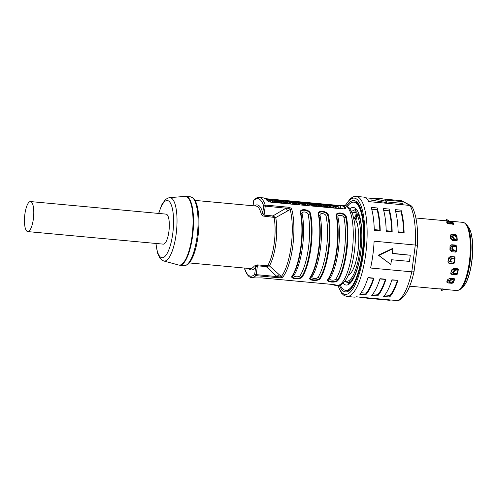 <?xml version="1.0" encoding="UTF-8"?>
<svg xmlns="http://www.w3.org/2000/svg" width="497" height="497" viewBox="0 0 497 497"><rect width="100%" height="100%" fill="white"/><g stroke="black" fill="none" stroke-linecap="round" stroke-linejoin="round"><path stroke-width="0.75" d="M454.457 278.817A33.287 9.897 95.3 0 1 453.053 282.085L451.978 283.321L453.146 282.855A34.231 10.176 -84.7 0 0 454.625 279.401L453.985 278.643L450.102 278.283L447.803 279.451A34.231 10.176 95.3 0 1 446.853 281.675L448.095 282.961L447.965 281.936L449.133 282.041M451.17 282.234L452.854 282.389M447.965 281.936L446.909 281.544M458.228 269.15L458.321 269.728L458.091 269.362A33.287 9.897 95.3 0 1 456.985 273.791L456.053 275.021L457.172 274.332A34.231 10.176 -84.7 0 0 458.321 269.728L457.613 268.79L453.73 268.43L451.562 269.97A34.231 10.176 95.3 0 1 450.822 272.928L450.835 273.729L452.171 274.661L451.922 273.946L456.687 274.387M451.922 273.946L450.767 273.35M453.345 263.814L454.382 262.988A34.231 10.176 -84.7 0 0 454.755 260.409A34.231 10.176 -84.7 0 0 455.066 257.794L454.792 257.744A33.287 9.897 95.3 0 1 454.134 262.745L453.345 263.814L449.126 263.13L453.742 263.559M456.053 275.021L452.171 274.661M446.853 281.675L446.778 282.103M451.978 283.321L448.095 282.961M439.168 288.881L440.317 288.807M444.188 289.316L445.355 289.465A34.231 10.176 -84.7 0 0 445.679 289.515A34.231 10.176 -84.7 0 0 446.94 289.372L440.081 288.844A34.231 10.176 95.3 0 1 439.106 288.906A34.231 10.176 95.3 0 1 439.062 288.9M441.74 289.086L440.305 288.956M455.066 257.794L454.27 256.775L450.388 256.415L448.393 258.123A34.231 10.176 95.3 0 1 448.188 259.801A34.231 10.176 95.3 0 1 447.959 261.465L448.449 263L449.462 263.453M454.339 256.781L454.27 256.775A32.814 9.76 95.3 0 1 454.121 258.16L450.27 257.806L448.592 259.223A32.814 9.76 95.3 0 1 448.48 260.074L449.008 261.453L450.301 261.621M449.17 221.146L451.711 221.339A34.231 10.176 -84.7 0 0 451.388 221.289A34.231 10.176 -84.7 0 0 450.779 221.295M450.903 224.072L448.735 222.196A34.771 10.338 -84.7 0 0 448.574 221.991L449.083 221.128L444.865 220.687A34.231 10.176 95.3 0 0 444.821 220.687L415.921 218.009M449.58 223.041L447.499 222.849L447.685 221.625L446.399 221.935A34.231 10.176 95.3 0 1 447.269 223.035L449.512 223.948L454.065 224.004A34.231 10.176 -84.7 0 0 452.717 222.296L450.183 221.861M447.685 221.625L448.629 221.712M450.357 245.369L451.81 244.741L450.531 245.164L450.021 246.388A34.231 10.176 95.3 0 1 449.934 249.705L451.63 251.737L455.824 252.066M451.81 244.741L455.693 245.102L456.594 246.083L456.302 246.363A33.287 9.897 95.3 0 1 456.171 251.327L456.457 251.246A34.231 10.176 -84.7 0 0 456.594 246.083M450.686 246.99L451.823 246.568L450.829 246.86L450.307 247.953A32.814 9.76 95.3 0 1 450.288 248.804L451.723 250.488L455.575 250.842A32.814 9.76 95.3 0 1 455.507 252.097L456.457 251.246M456.414 240.741L457.259 239.976A34.231 10.176 -84.7 0 0 456.83 235.472L455.83 234.627L456.557 236.038A33.287 9.897 95.3 0 1 456.973 240.374L456.414 240.741L452.537 240.38L450.636 238.535A34.231 10.176 95.3 0 0 450.357 235.634L450.462 234.963L451.947 234.273L455.83 234.634M457.128 240.442L457.259 239.976L456.973 240.374M449.083 221.128L453.37 224.24A32.448 9.648 95.3 0 0 453.345 224.215L453.301 224.178A32.479 9.66 -84.7 0 0 452.761 223.706L453.469 224.24A32.976 9.803 95.3 0 0 452.574 223.315L452.077 223.271M447.12 222.818L447.499 222.849M450.35 235.379L451.587 235.025L451.947 234.273M456.376 235.472L451.587 235.025M456.084 245.537L451.425 245.108M397.892 280.351L391.922 279.799A50.247 14.941 95.3 0 1 383.653 296.454L389.623 297.007A50.247 14.941 -84.7 0 0 397.892 280.351L391.847 280.041M385.952 279.246L379.981 278.693A50.247 14.941 95.3 0 1 371.713 295.348L377.683 295.901A50.247 14.941 -84.7 0 0 385.952 279.246L385.411 279.444A48.992 14.568 95.3 0 1 378.037 294.299L377.683 295.901M374.011 278.14L368.041 277.587A50.247 14.941 95.3 0 1 359.772 294.243L365.742 294.796A50.247 14.941 -84.7 0 0 374.011 278.14L373.471 278.339A48.992 14.568 95.3 0 1 366.096 293.193L365.742 294.796M417.35 245.232L374.111 241.194A50.247 14.941 95.3 0 1 372.874 254.899A50.247 14.941 95.3 0 1 370.576 268.02L411.777 271.828A50.247 14.941 95.3 0 1 397.494 300.604L356.293 296.79A50.247 14.941 95.3 0 1 354.088 297.119L346.918 296.46A50.247 14.941 -84.7 0 0 365.711 254.234A50.247 14.941 -84.7 0 0 356.181 196.396L353.243 196.818L350.404 198.552L345.229 205.516M402.961 201.546L410.019 205.441L368.824 201.627A50.247 14.941 95.3 0 0 363.35 197.06L356.181 196.396M365.457 197.787L371.184 198.315M400.967 211.915A48.992 14.568 95.3 0 1 403.701 232.347L404.117 233.068A50.247 14.941 -84.7 0 0 401.06 210.169L400.967 211.915L395.6 211.418M404.117 233.068L398.147 232.521A50.247 14.941 95.3 0 0 395.084 209.616L401.06 210.169M377.086 209.703A48.992 14.568 95.3 0 1 379.814 230.136L380.236 230.863A50.247 14.941 -84.7 0 0 377.173 207.957L377.086 209.703L371.713 209.206M380.236 230.863L374.266 230.31A50.247 14.941 95.3 0 0 371.203 207.404L377.173 207.957M389.114 209.063L383.144 208.51A50.247 14.941 95.3 0 1 386.206 231.416L392.176 231.969A50.247 14.941 -84.7 0 0 389.114 209.063L389.027 210.809A48.992 14.568 95.3 0 1 391.754 231.242L392.176 231.969M390.766 264.416L378.316 255.16L392.481 248.525L392.835 248.717L378.844 255.452L390.766 264.416A50.247 14.941 95.3 0 0 391.549 259.745L409.46 261.397A50.247 14.941 95.3 0 0 410.273 255.222L392.363 253.563A50.247 14.941 95.3 0 0 392.835 248.717M392.388 253.333L410.273 255.222M397.494 300.604L398.787 300.424C405.521 296.957 410.609 287.309 414.044 271.468L417.499 245.232C418.219 228.03 416.443 215.226 412.168 206.808L411.125 205.77L402.483 201.217M413.933 271.188C414.256 271.735 413.535 271.946 411.777 271.828L415.312 245.009A50.247 14.941 95.3 0 0 410.019 205.441L411.125 205.77M373.657 298.821L390.126 300.343L390.182 299.927M373.713 298.405L373.645 298.908L370.712 298.66L358.194 296.97M373.645 298.908A50.247 14.941 95.3 0 1 373.191 298.89L370.712 298.66M386.337 202.515L370.955 200.061L371.197 198.204L386.498 201.291L386.337 202.515M371.197 198.204L382.454 198.825A50.247 14.941 95.3 0 1 383.435 199.03L401.346 200.689A50.247 14.941 95.3 0 1 403.117 201.664L402.887 203.422L386.417 201.894M403.117 201.664L385.206 200.005A50.247 14.941 95.3 0 1 386.498 201.291M452.717 222.296L452.581 223.209A33.287 9.897 95.3 0 1 453.351 224.085A33.287 9.897 95.3 0 1 453.519 224.315M452.574 223.315L451.568 221.985L452.581 223.209M455.73 245.12L456.302 246.363M455.513 252.097L456.171 251.327M454.792 257.744L454.27 256.775M458.091 269.362L457.613 268.79M356.392 217.5A29.832 8.871 -84.7 0 0 355.293 218.301L354.87 218.692M453.742 239.858A30.149 8.965 -84.7 0 0 453.674 239.144M354.982 218.835L356.051 218.935A27.795 8.263 95.3 0 1 356.206 218.953M356.821 222.581A29.205 8.685 95.3 0 1 357.455 224.787A4.398 1.305 95.3 0 0 356.821 222.581A29.205 8.685 -84.7 0 0 355.995 220.525L356.716 215.077A1.255 0.373 -84.7 0 1 356.852 214.462A35.169 10.462 -84.7 0 1 359.673 251.724A35.169 10.462 -84.7 0 1 345.129 280.824M358.71 234.205A29.205 8.685 95.3 0 1 358.815 237.479A4.398 1.305 95.3 0 0 358.71 234.205A29.205 8.685 -84.7 0 0 357.455 224.787M357.747 252.519A4.398 1.305 95.3 0 0 358.2 249.059A29.205 8.685 95.3 0 1 357.989 250.799A29.205 8.685 95.3 0 1 357.747 252.519A29.205 8.685 -84.7 0 1 355.43 263.161A29.205 8.685 95.3 0 1 354.541 265.889A29.205 8.685 -84.7 0 1 351.143 272.735A29.205 8.685 95.3 0 1 350.056 273.996A4.398 1.305 95.3 0 0 350.074 273.996A4.398 1.305 95.3 0 0 351.143 272.735M353.653 217.587A29.205 8.685 95.3 0 1 355.995 220.525M355.871 211.157A1.255 0.373 95.3 0 1 355.945 211.144A1.255 0.373 95.3 0 1 356.181 212.592L355.635 216.735L354.144 218.04M348.322 275.164A29.205 8.685 -84.7 0 0 350.056 273.996M355.43 263.161A4.398 1.305 95.3 0 1 354.541 265.889M358.2 249.059A29.205 8.685 -84.7 0 0 358.815 237.479M359.362 260.565A36.113 10.741 95.3 0 1 347.328 282.302A36.113 10.741 95.3 0 1 344.93 281.091M359.045 214.313L358.225 214.238A36.113 10.741 95.3 0 1 361.822 233.963M356.852 214.462L357.97 214.095A32.814 9.76 -84.7 0 0 357.56 214.027A32.814 9.76 -84.7 0 0 355.958 214.306M335.736 285.085L335.562 285.216C336.09 285.036 335.301 284.8 333.183 284.52L261.528 277.885L256.744 277.916A40.195 11.953 95.3 0 1 255.893 277.941L251.712 277.556A40.195 11.953 -84.7 0 0 255.887 275.636L276.655 277.556C280.227 277.953 282.296 277.773 282.849 277.015A3.137 2.746 -140.7 0 1 281.339 276.487C280.718 276.966 279.264 276.991 276.991 276.562L276.655 277.556M332.76 284.483A40.195 11.953 -84.7 0 0 334.711 285.235A40.195 11.953 -84.7 0 0 335.562 285.216L335.289 284.88M343.98 217.705A1.882 1.286 168.3 0 0 345.788 217.195A39.884 11.86 95.3 0 1 346.148 251.084A39.884 11.86 95.3 0 1 337.513 280.01C335.879 282.644 326.212 281.749 328.399 279.165A0.627 0.522 -146.9 0 1 327.902 279.395C325.454 282.271 336.202 283.271 338.053 280.333A0.627 0.522 -146.9 0 1 337.513 280.01A1.882 1.566 33.1 0 0 335.904 279.034A38.94 11.58 -84.7 0 0 343.98 217.705C343.539 214.915 337.128 214.325 337.966 217.152A38.94 11.58 95.3 0 1 329.89 278.482C328.449 280.233 334.86 280.824 335.904 279.034M326.063 216.052A1.882 1.286 168.3 0 0 327.871 215.536A39.884 11.86 95.3 0 1 328.237 249.426A39.884 11.86 95.3 0 1 319.602 278.351C317.968 280.985 308.302 280.091 310.488 277.506A0.627 0.522 -146.9 0 1 309.991 277.736C307.544 280.612 318.291 281.613 320.143 278.674A0.627 0.522 -146.9 0 1 319.602 278.351A1.882 1.566 33.1 0 0 317.993 277.376A38.94 11.58 -84.7 0 0 326.063 216.052C325.622 213.256 319.211 212.666 320.049 215.493A38.94 11.58 95.3 0 1 311.979 276.823C310.538 278.575 316.949 279.165 317.993 277.376M308.152 214.393A1.882 1.286 168.3 0 0 309.96 213.878A39.884 11.86 95.3 0 1 310.327 247.767A39.884 11.86 95.3 0 1 301.691 276.692C300.051 279.333 290.385 278.432 292.571 275.847A0.627 0.522 -146.9 0 1 292.074 276.077C289.627 278.96 300.374 279.954 302.226 277.015A0.627 0.522 -146.9 0 1 301.691 276.692A1.882 1.566 33.1 0 0 300.076 275.717A38.94 11.58 -84.7 0 0 308.152 214.393C307.711 211.604 301.3 211.008 302.139 213.834A38.94 11.58 95.3 0 1 294.062 275.164C292.621 276.916 299.032 277.512 300.076 275.717M276.991 276.562A3.137 0.988 131.4 0 1 279.258 274.704L269.386 265.889L266.199 266.603L276.991 276.562L256.228 274.642L257.396 265.783A1.255 0.373 95.3 0 1 257.657 264.889L269.386 265.889A31.827 9.462 95.3 0 0 275.829 243.536A31.827 9.462 95.3 0 0 275.748 217.58L290.161 209.504A3.137 2.342 -15.2 0 1 291.758 209.324C291.478 208.013 289.54 207.23 285.943 206.988L285.992 208.193L272.872 215.94L275.748 217.58L264.069 216.176C262.751 215.99 261.807 215.232 261.223 213.896A1.255 0.919 -14.2 0 0 262.745 213.076L264.062 215.126L265.23 206.274A1.255 0.373 -84.7 0 0 265.181 205.062A40.195 11.953 -84.7 0 0 259.123 197.502L263.304 197.893A40.195 11.953 95.3 0 1 266.827 200.223A40.195 11.953 95.3 0 1 266.951 200.39C267.709 201.285 269.219 201.912 271.486 202.273L343.135 208.908L345.564 208.547L345.769 207.684A40.195 11.953 -84.7 0 0 342.122 205.186A40.195 11.953 -84.7 0 0 341.271 205.205L336.481 205.236L336.575 206.435M292.571 275.847A39.884 11.86 -84.7 0 0 293.249 274.754A39.884 11.86 -84.7 0 0 301.207 246.928A39.884 11.86 -84.7 0 0 300.84 213.039C299.554 208.783 309.221 209.684 309.96 213.878A0.627 0.429 -11.7 0 1 310.563 213.71C309.718 209.013 298.97 208.019 300.412 212.772A0.627 0.429 -11.7 0 1 300.84 213.039A1.882 1.286 168.3 0 0 302.139 213.834M310.488 277.506A39.884 11.86 -84.7 0 0 311.159 276.413A39.884 11.86 -84.7 0 0 319.124 248.581A39.884 11.86 -84.7 0 0 318.757 214.698C317.471 210.442 327.138 211.337 327.871 215.536A0.627 0.429 -11.7 0 1 328.474 215.369C327.629 210.672 316.881 209.678 318.322 214.431A0.627 0.429 -11.7 0 1 318.757 214.698A1.882 1.286 168.3 0 0 320.049 215.493M328.399 279.165A39.884 11.86 -84.7 0 0 329.07 278.072A39.884 11.86 -84.7 0 0 337.034 250.239A39.884 11.86 -84.7 0 0 336.668 216.35C335.382 212.101 345.048 212.996 345.788 217.195A0.627 0.429 -11.7 0 1 346.39 217.027C345.545 212.331 334.798 211.337 336.239 216.089A0.627 0.429 -11.7 0 1 336.668 216.35A1.882 1.286 168.3 0 0 337.966 217.152M265.249 198.645L336.481 205.236M256.228 274.642L254.681 274.338A1.255 1.131 -134.6 0 0 255.887 275.636A1.255 0.373 -84.7 0 0 256.228 274.642M266.467 265.702A1.255 0.373 -84.7 0 0 266.199 266.603L257.396 265.783L255.613 267.231L254.681 274.338A38.94 11.58 -84.7 0 1 244.772 268.871L244.779 268.778M257.657 264.889L254.371 265.97A1.255 1.087 -142.4 0 1 255.613 267.231A32.659 9.71 95.3 0 1 248.674 268.442M27.733 231.59L163.271 244.139A15.072 4.485 -84.7 0 0 168.905 231.472A15.072 4.485 -84.7 0 0 166.048 214.12L30.51 201.571A15.072 4.485 -84.7 0 0 24.875 214.238A15.072 4.485 -84.7 0 0 27.733 231.59A15.072 4.485 -84.7 0 0 33.367 218.922A15.072 4.485 -84.7 0 0 30.51 201.571M253.774 200.409L253.768 200.502A1.255 1.131 45.4 0 1 254.085 199.719A1.255 1.255 0 0 0 253.718 200.446L253.016 205.77M253.079 205.777L253.768 200.502A38.94 11.58 -84.7 0 1 263.683 205.969L285.992 208.193C288.322 208.193 289.714 208.634 290.161 209.504A39.772 11.829 95.3 0 1 291.161 245.984A39.772 11.829 95.3 0 1 281.339 276.487L279.258 274.704M274.35 216.735L274.052 217.282A31.404 9.337 95.3 0 1 274.214 243.331A31.404 9.337 95.3 0 1 267.678 265.684L267.84 266.187M292.553 275.878L293.249 274.754M310.47 277.537L311.159 276.413M328.387 279.184L329.07 278.072M266.156 199.434L336.637 205.957L340.631 205.777L341.271 205.205M338.264 207.852L341.246 208.131A37.188 11.058 95.3 0 1 343.16 208.908M345.769 207.684L345.055 208.218A39.567 11.766 -84.7 0 0 340.631 205.777L340.333 208.044M345.092 208.765L345.055 208.218L344.98 208.796M281.147 202.577A37.188 11.058 95.3 0 1 282.718 203.292L282.762 203.323M298.43 204.205A37.188 11.058 95.3 0 1 299.803 204.87L299.846 204.901M316.825 206.038A37.188 11.058 95.3 0 1 317.658 206.522L317.701 206.553M332.021 207.876L329.815 207.168M268.436 201.434A37.188 11.058 95.3 0 1 269.293 201.788M278.376 202.385C280.998 202.422 281.836 202.155 280.886 201.571L272.928 200.838C273.679 201.397 275.5 201.912 278.376 202.385L278.308 202.906M281.066 203.205L280.886 201.571M278.78 201.378C279.413 201.676 279.078 201.819 277.767 201.794L275.034 201.03C274.387 200.794 274.717 200.738 276.009 200.863L279.041 201.645M280.811 201.533L280.842 201.279A38.443 11.431 -84.7 0 1 280.96 201.285A38.443 11.431 -84.7 0 1 282.886 202.049L286.514 203.136L288.415 202.888L288.291 203.832M288.26 203.826L288.384 202.888M282.892 201.465A38.443 11.431 95.3 0 1 283.01 201.478A38.443 11.431 95.3 0 1 284.694 202.08L287.701 202.478M287.496 202.602L287.539 202.291A38.443 11.431 -84.7 0 0 285.955 201.751A38.443 11.431 -84.7 0 0 285.837 201.739L285.738 202.49M287.887 201.931A38.443 11.431 95.3 0 1 287.999 201.937A38.443 11.431 95.3 0 1 290.776 203.466L290.702 204.056M288.738 203.876L288.819 203.279L290.776 203.466M288.819 203.279A38.443 11.431 -84.7 0 0 288.415 202.888M292.329 202.428L295.87 202.875L290.528 202.385A38.443 11.431 -84.7 0 1 290.664 202.447C291.292 202.981 293.025 203.503 295.87 204.006C298.349 204.037 299.119 203.77 298.188 203.205L292.311 202.546M298.349 204.845L298.188 203.205M290.528 202.385L290.434 203.118M290.136 202.863L290.217 202.236M296.274 203.403L293.131 202.844L296.398 203.298M297.896 203.068L297.927 202.857A38.443 11.431 -84.7 0 1 298.045 202.869A38.443 11.431 -84.7 0 1 299.964 203.633L303.599 204.721L305.456 204.503L305.332 205.41M305.307 205.404L305.425 204.503M299.977 203.049A38.443 11.431 95.3 0 1 300.089 203.056A38.443 11.431 95.3 0 1 301.772 203.658L304.779 204.056M304.58 204.186L304.618 203.869A38.443 11.431 -84.7 0 0 303.033 203.329A38.443 11.431 -84.7 0 0 302.915 203.323L302.816 204.068M304.965 203.509A38.443 11.431 95.3 0 1 305.083 203.522A38.443 11.431 95.3 0 1 308.407 205.696M306.357 205.503A38.443 11.431 -84.7 0 0 305.456 204.503M311.886 204.149A38.443 11.431 -84.7 0 1 312.017 204.161A38.443 11.431 -84.7 0 1 312.29 204.199L307.494 203.801L312.601 205.553L314.489 205.304L314.365 206.243M314.334 206.243L314.458 205.304M312.017 204.161L314.067 204.354A38.443 11.431 95.3 0 1 316.844 205.876L316.769 206.466M314.806 206.286L314.887 205.696L316.844 205.876M314.887 205.696A38.443 11.431 -84.7 0 0 314.489 205.304M313.352 205.025L313.414 204.559C314.104 204.851 313.824 205 312.588 205.006L309.979 204.255C309.395 204.037 309.656 203.981 310.768 204.081L313.731 204.863M315.725 204.938L315.781 204.509A38.443 11.431 -84.7 0 1 315.899 204.522A38.443 11.431 -84.7 0 1 317.819 205.286L321.453 206.373L323.093 206.125L322.975 207.044M317.832 204.702A38.443 11.431 95.3 0 1 317.95 204.708A38.443 11.431 95.3 0 1 319.627 205.311L321.298 205.826L322.112 205.528A38.443 11.431 -84.7 0 0 320.447 204.944A38.443 11.431 -84.7 0 0 320.335 204.932L320.248 205.603M322.385 205.124A38.443 11.431 95.3 0 1 322.497 205.131A38.443 11.431 95.3 0 1 324.168 205.721L325.97 206.255L326.691 205.969A38.443 11.431 -84.7 0 0 325.001 205.36A38.443 11.431 -84.7 0 0 324.889 205.354L324.796 206.038M326.933 205.547A38.443 11.431 95.3 0 1 327.051 205.553A38.443 11.431 95.3 0 1 329.828 207.075L329.747 207.671M327.79 207.485L327.865 206.895L329.828 207.075M327.865 206.895A38.443 11.431 -84.7 0 0 327.467 206.503L327.343 207.448M327.312 207.442L327.467 206.503M323.093 206.125L325.697 206.764L327.436 206.497M334.91 208.144L328.138 205.839M335.941 206.454L328.387 205.677M338.221 208.945L338.159 206.578L335.823 206.448M336.04 206.696L333.363 206.448L336.183 207.789L336.04 206.696L335.916 207.634M271.331 202.26A38.443 11.431 -84.7 0 0 268.007 200.086A38.443 11.431 -84.7 0 0 267.889 200.08L267.759 201.074M269.939 200.266A38.443 11.431 95.3 0 1 270.057 200.279A38.443 11.431 95.3 0 1 273.381 202.453M348.751 282.433A37.058 11.021 -84.7 0 0 350.062 283.321M356.865 209.883A37.058 11.021 -84.7 0 0 354.703 211.032M355.976 214.145A32.976 9.803 95.3 0 1 357.579 213.872A32.976 9.803 95.3 0 1 358.598 214.151M352.913 210.865A37.058 11.021 95.3 0 1 356.163 209.641A37.058 11.021 95.3 0 1 356.765 209.753M349.95 208.759A38.94 11.58 95.3 0 1 355.442 208.367A38.94 11.58 95.3 0 1 360.735 252.314A38.94 11.58 95.3 0 1 348.391 284.551A38.94 11.58 95.3 0 1 343.06 283.16M349.944 283.433A37.058 11.021 95.3 0 1 349.329 283.433A37.058 11.021 95.3 0 1 346.931 282.24M340.178 285.005A44.276 13.164 -84.7 0 0 345.682 290.347A44.276 13.164 -84.7 0 0 362.238 253.141A44.276 13.164 -84.7 0 0 353.839 202.173A44.276 13.164 -84.7 0 0 347.453 206.417M351.41 211.138A36.113 10.741 95.3 0 1 351.994 210.796L355.945 211.144M351.994 210.796L351.435 211.48M355.827 215.276A31.876 9.48 95.3 0 1 356.728 214.996M449.176 281.041L447.772 279.886L447.71 280.265M454.345 278.742A2.51 1.665 -158.7 0 1 453.792 278.742L449.94 278.382L448.014 279.314A32.814 9.76 95.3 0 1 447.772 279.886L449.605 280.345M453.773 278.742L454.444 278.848M454.016 279.01L451.375 280.06L449.779 281.575A35.591 10.586 95.3 0 1 449.574 282.054L450.294 282.576L453.401 281.339M449.033 281.37L449.555 282.576L449.033 281.37A34.771 10.338 -84.7 0 0 449.207 280.954L450.81 279.432L452.786 278.649M449.779 281.582L449.207 280.954M451.823 246.568L452.388 246.618M452.146 246.86L451.531 246.804M456.296 247.009A2.51 0.665 -179.6 0 0 455.923 246.953M452.935 246.531L451.879 247.786A34.771 10.338 -84.7 0 1 451.866 248.401L452.562 248.338L453.537 250.14L455.19 250.805M455.171 250.811L452.842 250.202L451.866 248.401M455.575 250.842A2.51 0.379 2.6 0 1 456.19 250.917M456.196 250.811L455.867 250.743M456.296 247.059L453.637 246.369L452.581 247.624A35.591 10.586 95.3 0 1 452.562 248.338M452.581 247.624L451.879 247.786M453.637 246.369L452.605 246.524M456.96 240.206A2.51 1.168 -4.1 0 0 456.321 240.094L452.469 239.74L450.866 238.231A32.814 9.76 95.3 0 0 450.791 237.491L452.363 236.342M450.903 236.889L450.791 237.491M448.263 223.656L447.225 223.706M448.306 223.389L450.226 223.569M452.177 223.346A2.51 2.367 -55.6 0 1 452.612 223.6A32.479 9.66 -84.7 0 1 452.761 223.706L452.531 223.544M450.257 223.594L450.86 222.88L452.68 224.24M448.735 222.196L449.338 221.482L450.86 222.88M448.574 221.991L449.151 221.246A35.591 10.586 95.3 0 1 449.338 221.482M446.275 220.867L446.02 220.301A34.771 10.338 -84.7 0 1 446.213 220.289L446.741 219.519L449.425 221.171M447.884 221.196L446.213 220.289M446.517 219.531L446.02 220.301M450.804 237.181L452.14 236.317M452.382 236.901L451.866 236.852M455.911 240.256L453.562 239.088L452.413 237.212A34.771 10.338 -84.7 0 0 452.363 236.678L453.314 235.435L456.65 236.808M453.314 235.435L453.047 236.255A35.591 10.586 95.3 0 1 453.109 236.876L454.258 238.753L456.606 239.921L456.252 240.088M456.954 240.076L456.606 239.921M452.413 237.212L453.109 236.876M453.047 236.255L452.363 236.678M454.227 262.143A2.51 0.454 8.6 0 1 453.606 262.105L453.506 262.093M450.574 261.826L449.754 261.745M449.493 261.546L448.884 261.347M454.743 258.21L454.121 258.16M454.736 258.235L454.569 258.204A31.634 9.406 -84.7 0 0 454.569 258.198L452.022 258.303L450.779 259.85A35.591 10.586 95.3 0 1 450.686 260.571L450.015 260.353A34.771 10.338 -84.7 0 0 450.096 259.732L451.338 258.185L453.718 258.173M450.673 261.857L454.233 262.081M450.854 261.882L450.015 260.353M451.524 262.093L450.686 260.571M450.779 259.85L450.096 259.732M454.401 258.291L454.73 258.303M452.929 272.735L451.574 271.952L451.537 271.232A32.814 9.76 95.3 0 0 451.73 270.48L453.55 269.219L457.402 269.579A2.51 0.969 -167.2 0 0 458.041 269.598M452.68 272.71L452.481 272.207L452.947 272.25M452.481 272.207L451.506 271.685M457.302 269.567L458.017 269.716M457.656 269.784L455.171 270.368L453.742 272.008A35.591 10.586 95.3 0 1 453.587 272.642L454.333 273.723L453.171 273.176M454.333 273.723L457.19 273.052M455.171 270.368L454.538 269.977L457.016 269.393M454.538 269.977L453.109 271.617A34.771 10.338 -84.7 0 1 452.966 272.163L453.587 272.642M453.718 273.251L452.966 272.163M453.742 272.008L453.109 271.617M444.914 289.055L443.541 289.732L443.15 288.894L441.342 289.608A34.771 10.338 -84.7 0 1 441.15 289.621L441.522 290.472L441.075 289.596L442.28 288.813M443.541 289.732L441.74 290.459A35.591 10.586 95.3 0 1 441.522 290.472M441.74 290.459L441.342 289.608M378.844 255.452L378.316 255.16M398.128 231.832L403.701 232.347M374.247 229.62L379.814 230.136M386.188 230.726L391.754 231.242M389.027 210.809L383.653 210.312M361.027 292.727L366.096 293.193M373.471 278.339L367.96 277.829M372.974 293.826L378.037 294.299M385.411 279.444L379.907 278.935M384.914 294.932L389.977 295.404L389.623 297.007M397.351 280.55A48.992 14.568 95.3 0 1 389.977 295.404M463.005 286.763C469.746 281.321 474.567 254.918 472.15 238.579C470.963 230.627 469.224 228.098 468.516 227.235A31.454 9.356 95.3 0 1 472.007 238.299A31.454 9.356 95.3 0 1 463.005 286.763L460.731 288.844A33.864 10.07 -84.7 0 0 470.423 236.678A33.864 10.07 -84.7 0 0 466.664 224.768C466.13 223.7 464.869 222.898 462.881 222.358A34.231 10.176 95.3 0 1 469.684 236.386A34.231 10.176 95.3 0 1 469.373 261.757A34.231 10.176 95.3 0 1 456.575 290.521L445.679 289.515M353.41 202.155A44.593 13.264 95.3 0 1 355.063 201.968C361.735 201.739 366.332 227.968 362.63 253.333C360.027 274.735 352.236 291.758 346.844 290.776A44.593 13.264 95.3 0 1 345.253 290.285M346.689 206.007A45.848 13.636 95.3 0 1 360.828 209.032A45.848 13.636 95.3 0 1 362.68 253.389A45.848 13.636 95.3 0 1 339.352 285.272M338.066 285.471A48.358 14.382 -84.7 0 0 363.388 253.774A48.358 14.382 -84.7 0 0 361.083 206A48.358 14.382 -84.7 0 0 345.465 205.565M416.318 254.184A36.703 10.915 95.3 0 1 415.964 257.135A36.703 10.915 95.3 0 1 415.548 260.049M445.393 289.099L445.355 289.465M453.053 282.085L453.146 282.855M456.83 235.472L456.557 236.038M456.985 273.791L457.172 274.332M352.131 251.681A40.195 11.953 95.3 0 1 337.096 285.458C339.65 285.483 342.563 285.259 346.763 278.27C350.304 271.741 352.839 262.851 354.361 251.6C355.715 240.933 355.79 231.223 354.578 222.47L352.69 214.244L349.72 208.467C348.012 206.51 346.279 205.491 344.508 205.404A40.195 11.953 95.3 0 1 352.131 251.681M338.053 280.333A40.195 11.953 -84.7 0 0 346.757 251.184A40.195 11.953 -84.7 0 0 346.39 217.027M336.239 216.089A40.195 11.953 95.3 0 1 336.606 250.239A40.195 11.953 95.3 0 1 327.902 279.395M320.143 278.674A40.195 11.953 -84.7 0 0 328.846 249.525A40.195 11.953 -84.7 0 0 328.474 215.369M318.322 214.431A40.195 11.953 95.3 0 1 318.695 248.587A40.195 11.953 95.3 0 1 309.991 277.736M302.226 277.015A40.195 11.953 -84.7 0 0 310.929 247.866A40.195 11.953 -84.7 0 0 310.563 213.71M300.412 212.772A40.195 11.953 95.3 0 1 300.778 246.928A40.195 11.953 95.3 0 1 292.074 276.077M282.849 277.015A40.195 11.953 -84.7 0 0 292.77 246.183A40.195 11.953 -84.7 0 0 291.758 209.324M285.943 206.988L265.181 205.062A1.255 0.994 -18.3 0 0 263.683 205.969L262.745 213.076A32.659 9.71 95.3 0 0 254.464 205.901M244.816 268.082L244.717 268.815A1.255 1.255 0 0 0 244.772 269.374A1.255 0.994 161.7 0 1 244.772 268.871L244.872 268.088M254.371 265.97A31.404 9.337 95.3 0 1 250.134 268.579L189.301 262.944M195.091 200.409L255.924 206.038A31.404 9.337 95.3 0 1 261.223 213.896M197.085 236.597A34.541 10.269 95.3 0 1 184.17 265.622L186.897 265C187.686 264.615 189.929 263.367 192.942 256.688C195.222 251.246 196.905 244.543 197.974 236.566C199.384 225.253 199.229 215.474 197.52 207.224C195.781 200.111 193.805 198.471 193.103 197.943L190.531 196.831A34.541 10.269 95.3 0 1 197.085 236.597M155.834 243.449L157.506 253.035L159.817 258.036L161.954 260.161L163.737 260.975A31.839 9.468 -84.7 0 0 176.124 234.311A31.839 9.468 -84.7 0 0 169.595 197.651L184.977 196.408A34.498 10.257 95.3 0 1 192.053 236.125A34.498 10.257 95.3 0 1 178.622 265.019L179.634 265.205A34.541 10.269 -84.7 0 0 192.556 236.181A34.541 10.269 -84.7 0 0 186.002 196.414L190.531 196.831M156.027 243.468A28.745 8.548 -84.7 0 0 163.855 257.278A28.745 8.548 -84.7 0 0 172.757 233.596A28.745 8.548 -84.7 0 0 169.999 202.416A28.745 8.548 -84.7 0 0 158.804 213.449M272.878 216.99A1.255 0.373 95.3 0 1 272.872 215.94L264.062 215.126A1.255 0.373 95.3 0 0 264.069 216.176M287.664 210.858L285.992 208.193M294.062 275.164A1.882 1.566 33.1 0 0 292.646 275.742M311.979 276.823A1.882 1.566 33.1 0 0 310.557 277.401M329.89 278.482A1.882 1.566 33.1 0 0 328.474 279.053M272.928 200.838L272.803 201.77M276.009 200.863L275.934 201.422M286.514 203.136L286.446 203.658M282.886 202.049L282.718 203.292M295.87 204.006L295.802 204.528M290.664 202.447L290.559 203.242M303.599 204.721L303.53 205.242M299.964 203.633L299.803 204.87M312.601 205.553L312.532 206.075M307.923 204.093L307.805 204.988M310.768 204.081L310.7 204.578M321.453 206.373L321.385 206.895M317.819 205.286L317.658 206.522M325.697 206.764L325.628 207.286M351.901 212.194L356.181 212.592M357.803 214.052A32.976 9.803 95.3 0 1 358.169 213.99M452.5 281.706A32.814 9.76 95.3 0 1 452.189 282.327M448.816 281.004L448.704 280.258M451.375 280.06L450.81 279.432M455.674 245.499A32.814 9.76 95.3 0 1 455.674 246.891M452.842 250.202L453.537 250.14M456.321 240.094A32.814 9.76 95.3 0 1 456.364 240.734M455.824 235.416A32.814 9.76 95.3 0 1 455.966 236.46M447.996 221.041L448.412 220.426M453.562 239.088L454.258 238.753M453.606 262.105A32.814 9.76 95.3 0 1 453.382 263.528M452.022 258.303L451.338 258.185M456.482 273.232A32.814 9.76 95.3 0 1 456.165 274.338M457.582 268.784A32.814 9.76 95.3 0 1 457.402 269.579M439.106 288.906L409.615 286.179M460.731 288.844C460.011 289.794 458.625 290.354 456.575 290.521M462.881 222.358L451.388 221.289M346.918 296.46L344.104 295.504L341.638 293.273L337.83 285.483M416.703 251.24L415.181 262.801M468.516 227.235L466.664 224.768M347.328 282.302L350.745 282.619M334.711 285.235L337.096 285.458M342.122 205.186L344.508 205.404M179.634 265.205L184.17 265.622M163.737 260.975L178.622 265.019M184.977 196.408L186.002 196.414M158.611 213.43L161.947 204.435L165.178 199.85L167.713 198.117L169.595 197.651M244.772 269.374C246.86 274.891 249.171 277.618 251.712 277.556M254.085 199.719C255.383 198.26 257.061 197.52 259.123 197.502M272.399 201.825L272.561 200.583M280.96 201.285L283.01 201.478M285.955 201.751L287.999 201.937M290.043 203.441L290.205 202.204M298.045 202.869L300.089 203.056M303.033 203.329L305.083 203.522M307.326 205.037L307.494 203.801M315.899 204.522L317.95 204.708M320.447 204.944L322.497 205.131M325.001 205.36L327.051 205.553M268.007 200.086L270.057 200.279M356.368 202.403L353.839 202.173M348.204 290.583L345.682 290.347M358.511 214.114L357.56 214.027M357.97 214.095L359.002 214.188M445.946 220.339L446.443 219.568"/></g></svg>
